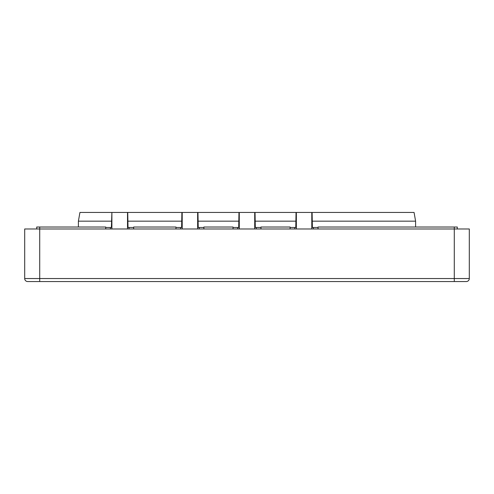 <?xml version="1.0" encoding="UTF-8"?>
<svg xmlns="http://www.w3.org/2000/svg" width="494" height="494" viewBox="0 0 494 494"><rect width="100%" height="100%" fill="white"/><g stroke="black" fill="none" stroke-linecap="round" stroke-linejoin="round"><path stroke-width="0.74" d="M111.891 228.975L111.891 212.451L127.736 212.451L128.008 227.475L129.002 227.475L129.002 228.975M182.206 228.975L182.206 212.451L197.958 212.451L198.224 227.475L199.218 227.475L199.218 228.975M239.281 228.975L239.281 212.451L255.034 212.451L255.305 227.475L256.3 227.475L256.3 228.975M296.357 228.975L296.357 212.451L312.109 212.451L312.381 227.475L313.375 227.475L313.375 228.975M105.735 228.975L105.735 227.024L36.717 227.024L36.717 228.975M175.957 228.975L175.957 227.024L133.67 227.024L133.67 228.975M233.032 228.975L233.032 227.024L203.892 227.024L203.892 228.975M290.108 228.975L290.108 227.024L260.968 227.024L260.968 228.975M457.283 228.975L457.283 227.024L318.043 227.024L318.043 228.975M105.735 227.475L110.409 227.475L110.409 228.975M111.891 212.451L111.397 227.475L110.409 227.475M127.52 228.975L127.52 212.451M127.736 212.451L181.891 212.451L181.619 227.475L175.957 227.475M133.67 227.475L129.002 227.475M180.625 227.475L180.625 228.975M197.643 228.975L197.643 212.451M181.891 212.451L182.206 212.451M239.281 212.451L238.966 212.451L238.695 227.475L233.032 227.475M203.892 227.475L199.218 227.475M237.7 227.475L237.7 228.975M254.719 228.975L254.719 212.451M296.357 212.451L296.042 212.451L295.776 227.475L290.108 227.475M260.968 227.475L256.3 227.475M294.782 227.475L294.782 228.975M311.794 228.975L311.794 212.451M318.043 227.475L313.375 227.475M111.397 221.164L78.398 221.164L78.398 227.024M181.619 221.164L128.008 221.164M330.628 212.451L333.24 212.451M160.76 212.451L163.533 212.451M111.669 212.451L79.935 212.451L78.398 221.164M238.966 212.451L197.958 212.451M296.042 212.451L255.034 212.451M415.602 227.024L415.602 221.164L414.065 212.451L312.109 212.451M238.695 221.164L198.224 221.164M295.776 221.164L255.305 221.164M415.602 221.164L312.381 221.164M39.718 227.024L39.718 278.542L454.282 278.542L454.282 228.975L24.7 228.975L24.7 278.542A3.001 3.001 0 0 0 27.701 281.549L466.299 281.549A3.001 3.001 0 0 0 469.3 278.542L469.3 228.975L454.282 228.975L454.282 227.024M460.291 281.549L466.299 281.549A3.001 3.001 0 0 0 469.3 278.542L454.282 278.542L454.282 281.549M24.7 278.542L39.718 278.542L39.718 281.549"/></g></svg>
